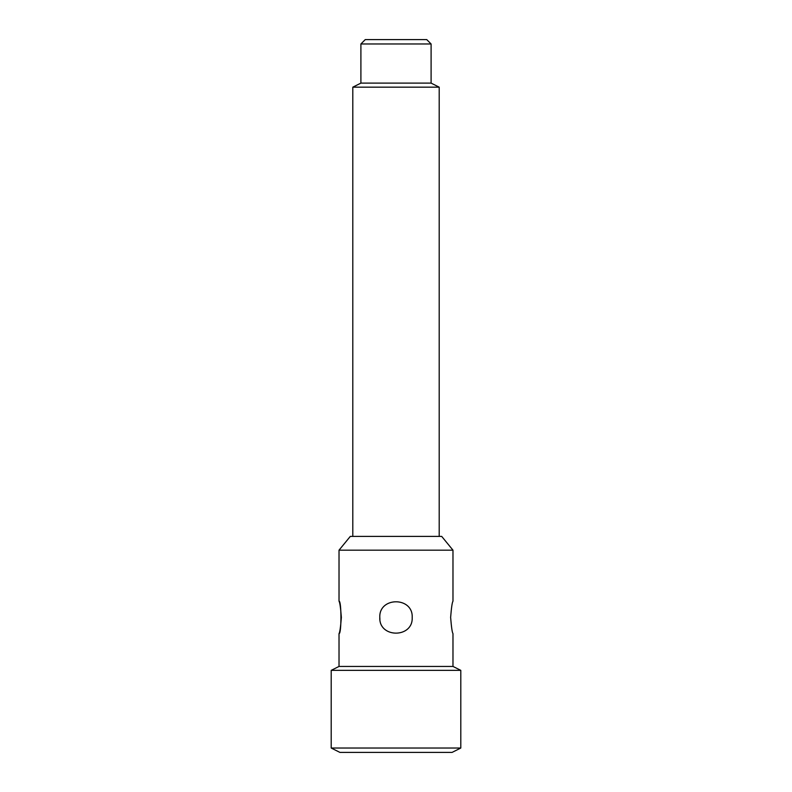 <?xml version="1.0" encoding="UTF-8"?>
<svg xmlns="http://www.w3.org/2000/svg" width="792" height="792" viewBox="0 0 792 792"><rect width="100%" height="100%" fill="white"/><g stroke="black" fill="none" stroke-linecap="round" stroke-linejoin="round"><path stroke-width="1.19" d="M341.372 617.404C340.58 627.244 339.798 632.64 339.025 633.6C341.57 634.61 341.57 600.197 339.025 601.207C339.798 602.158 340.58 607.563 341.372 617.404M360.904 83.111L431.095 83.111L431.095 43.966L360.904 43.966L360.904 83.111L352.796 87.169L439.204 87.169L439.204 536.402M360.904 43.966L365.26 39.6L426.74 39.6L431.095 43.966M339.025 633.6L339.025 666.438L452.975 666.438L452.975 633.6C452.212 632.659 451.42 627.254 450.628 617.404C451.42 607.563 452.202 602.158 452.975 601.207L452.975 550.173L339.025 550.173L339.025 601.207M379.804 617.463C378.784 596.564 413.206 596.564 412.196 617.453C413.216 638.342 378.804 638.382 379.804 617.463L379.922 619.473M339.025 550.173L350.302 536.402L441.698 536.402L452.975 550.173M460.796 670.349L331.204 670.349L331.204 748.034L460.796 748.034L460.796 670.349L452.975 666.438M460.796 748.034L452.074 752.4L339.926 752.4L331.204 748.034M431.095 83.111L439.204 87.169M352.796 536.402L352.796 87.169M339.025 666.438L331.204 670.349"/></g></svg>

